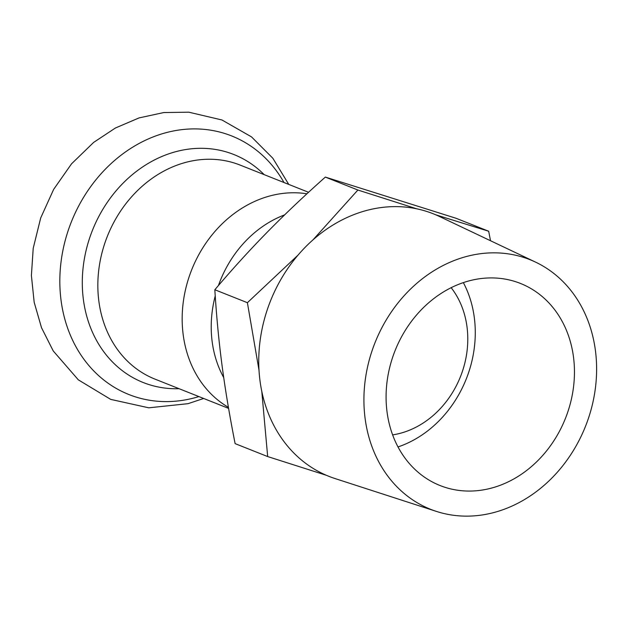 <?xml version="1.0" encoding="UTF-8"?>
<svg xmlns="http://www.w3.org/2000/svg" width="628" height="628" viewBox="0 0 628 628"><rect width="100%" height="100%" fill="white"/><g stroke="black" fill="none" stroke-linecap="round" stroke-linejoin="round"><path stroke-width="0.94" d="M435.667 214.776L488.678 231.237L456.124 218.301L325.335 177.088C303.607 196.462 284.217 214.855 267.167 232.258C250.077 249.654 232.635 268.815 214.831 289.751C216.495 316.496 218.905 341.758 222.061 365.527C225.169 389.281 229.526 415.32 235.115 443.627L267.677 456.564L261.774 391.275M488.678 231.237L490.515 240.728M326.419 475.31L267.677 456.564M313.011 239.841L357.889 190.033L416.733 208.81M259.019 370.324L247.393 302.696L298.033 255.117M214.831 289.751L247.393 302.696M325.335 177.088L357.889 190.033M535.574 262.127L439.255 216.393A141.269 119.077 111.7 0 0 315.272 237.879A141.269 119.077 111.7 0 0 258.971 369.594A141.269 119.077 111.7 0 0 335.038 478.552L436.476 511.428A134.345 113.244 111.7 0 0 588.358 418.546A134.345 113.244 111.7 0 0 535.574 262.127A134.345 113.244 111.7 0 0 375.034 342.653A134.345 113.244 111.7 0 0 436.476 511.428M284.625 214.886A107.498 90.613 111.7 0 0 218.418 285.559M215.239 295.914A107.498 90.613 111.7 0 0 223.725 377.609M567.767 412.062A108.746 91.664 111.7 0 0 520.439 283.432A108.746 91.664 111.7 0 0 395.083 350.628A108.746 91.664 111.7 0 0 440.095 485.546A108.746 91.664 111.7 0 0 567.767 412.062M398.019 446.94A108.746 91.664 111.7 0 0 468.59 372.632A108.746 91.664 111.7 0 0 463.346 282.608M392.641 434.882A88.305 74.434 111.7 0 0 462.357 371.517A88.305 74.434 111.7 0 0 451.155 287.687M306.911 193.801A115.175 97.089 111.7 0 0 190.425 273.109A115.175 97.089 111.7 0 0 228.419 407.344M283.997 182.52A139.126 117.271 111.7 0 0 132.508 147.29A139.126 117.271 111.7 0 0 64.566 318.192A139.126 117.271 111.7 0 0 198.903 396.582M264.168 174.639A122.672 103.408 111.7 0 0 92.449 230.319A122.672 103.408 111.7 0 0 179.074 388.701M308.552 192.286L240.139 165.086A115.175 97.089 111.7 0 0 107.372 236.254A115.175 97.089 111.7 0 0 155.045 379.147L228.592 408.388M288.754 184.412L272.842 158.248L251.522 136.896L221.951 119.979L188.785 112.184L163.759 112.553L139.024 117.923L115.403 128.01L93.643 142.407L71.537 163.829L53.655 189.373L40.702 217.94L33.206 248.343L31.4 275.519L34.171 302.256L41.503 327.69L53.231 350.934L78.327 379.846L110.716 399.392L148.781 407.815L188.031 403.678L203.66 398.474"/></g></svg>
